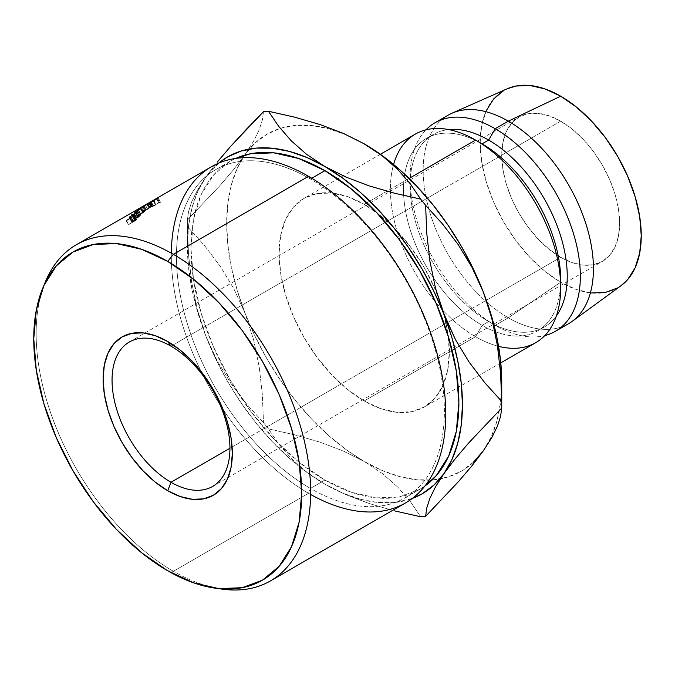<?xml version="1.0" encoding="UTF-8"?>
<svg xmlns="http://www.w3.org/2000/svg" width="675" height="675" viewBox="0 0 675 675"><rect width="100%" height="100%" fill="white"/><g stroke="black" fill="none" stroke-linecap="round" stroke-linejoin="round"><path stroke-width="0.51" stroke-dasharray="3.38 2.53" d="M560.689 257.285L229.939 448.242L560.689 257.285L549.188 249.345L538.135 239.085L527.943 226.91L519.008 213.292L511.675 198.745L506.233 183.828L502.875 169.121L501.744 155.191L502.875 142.568L506.233 131.735L511.675 123.112L519.008 117.028A83.362 48.127 -120 0 0 506.233 183.828A83.362 48.127 -120 0 0 560.689 257.285A83.362 48.127 -120 0 0 602.37 261.419L593.443 264.727L583.251 265.132L572.189 262.617L560.689 257.285M560.689 121.162A83.362 48.127 -120 0 0 519.008 117.028L527.943 113.721L538.135 113.316L549.188 115.83L560.689 121.162L572.189 129.102L583.251 139.362L593.443 151.537L602.37 165.156L609.702 179.702L615.153 194.619L618.502 209.326L619.633 223.256L618.502 235.879L615.153 246.712L609.702 255.336L602.37 261.419A83.362 48.127 -120 0 0 615.153 194.619A83.362 48.127 -120 0 0 560.689 121.162L385.467 222.32L560.689 121.162M170.994 346.148L385.467 222.32L170.994 346.148M218.903 588.617A194.096 112.058 60 0 1 173.391 571.303L167.721 570.797L173.391 571.303A194.096 112.058 -120 0 0 222.362 589.148M310.618 494.471A194.096 112.058 60 0 1 308.534 493.282L310.424 488.413A189.464 109.384 -120 0 0 444.395 411.058A189.464 109.384 -120 0 0 310.424 179.018L308.534 176.327L310.424 179.018A189.464 109.384 60 0 1 434.202 345.971A189.464 109.384 60 0 1 405.152 497.796A189.464 109.384 60 0 1 310.424 488.413L324.911 480.052A189.464 109.384 -120 0 0 419.639 489.434A189.464 109.384 -120 0 0 424.862 486.068L419.639 489.434L399.338 496.952L376.177 497.872L351.042 492.168L324.911 480.052L298.772 461.987L273.637 438.674L250.476 411.007L230.175 380.042L213.519 346.984L201.133 313.09L193.514 279.669L190.941 248.003L193.514 219.308L201.133 194.695L213.519 175.095L230.175 161.274L235.702 158.431A189.464 109.384 -120 0 0 230.175 161.274A189.464 109.384 -120 0 0 201.133 313.09A189.464 109.384 -120 0 0 324.911 480.052L310.424 488.413A189.464 109.384 60 0 1 186.654 321.452A189.464 109.384 60 0 1 215.696 169.636A189.464 109.384 60 0 1 310.424 179.018L311.774 178.242L310.424 179.018A189.464 109.384 -120 0 0 176.453 256.365A189.464 109.384 -120 0 0 310.424 488.413L308.534 493.282A194.096 112.058 -120 0 0 405.582 502.892M45.183 282.26A194.096 112.058 -120 0 0 173.391 571.303L308.534 493.282L173.391 571.303A194.096 112.058 60 0 1 43.917 285.517M498.572 346.326A120.412 69.517 60 0 1 475.546 336.698L364.205 400.975A120.412 69.517 60 0 1 285.542 294.874A120.412 69.517 60 0 1 304.003 198.382A120.412 69.517 60 0 1 364.205 204.348L380.818 215.823L396.79 230.639L411.505 248.223L424.415 267.899L435.004 288.917L442.868 310.458L447.711 331.695L449.347 351.818L447.711 370.06L442.868 385.703L435.004 398.157L424.415 406.941L411.505 411.716L396.79 412.307L380.818 408.679L364.205 400.975L347.591 389.5L331.619 374.684L316.904 357.1L304.003 337.424L293.414 316.415L285.542 294.874L280.699 273.628L279.062 253.505L280.699 235.271L285.542 219.628L293.414 207.166L304.003 198.382L316.904 193.607L331.619 193.016L347.591 196.644L364.205 204.348L409.075 178.445L364.205 204.348A120.412 69.517 60 0 1 376.836 212.726A120.412 69.517 60 0 1 436.961 293.591A120.412 69.517 60 0 1 444.192 315.157A120.412 69.517 60 0 1 448.411 336.698A120.412 69.517 60 0 1 424.415 406.941A120.412 69.517 60 0 1 364.205 400.975L475.546 336.698A120.412 69.517 -120 0 0 535.756 342.664M560.621 283.643A111.147 64.176 60 0 1 537.671 330.86A111.147 64.176 60 0 1 482.093 325.35L475.546 336.698L482.093 325.35A111.147 64.176 -120 0 0 560.689 279.973M572.113 321.401A120.412 69.517 60 0 1 508.292 317.79L495.197 325.35L488.649 321.57L482.093 325.35L488.649 321.57A111.147 64.176 -120 0 0 544.219 327.08A111.147 64.176 -120 0 0 556.369 315.976A111.147 64.176 60 0 1 488.649 321.57L495.197 325.35A120.412 69.517 -120 0 0 544.767 335.593A120.412 69.517 60 0 1 495.197 325.35L508.292 317.79A120.412 69.517 -120 0 0 568.502 323.755M486.262 110.658L481.68 125.457L480.136 142.712L481.68 161.755L486.262 181.853L493.712 202.23L503.727 222.109L515.936 240.73L529.867 257.369L544.978 271.384L560.689 282.243L508.292 317.79L560.689 282.243A113.932 65.779 -120 0 0 621.067 285.66M483.317 450.841L491.273 436.801L497.062 420.474L500.572 402.123L501.744 382.075A194.51 112.303 -120 0 1 501.508 391.238A194.51 112.303 -120 0 1 499.298 410.501A194.51 112.303 -120 0 1 483.317 450.841A194.51 112.303 -120 0 1 440.395 478.879A194.51 112.303 -120 0 1 432.16 479.976A194.51 112.303 -120 0 1 364.205 461.481L382.16 470.483L399.802 476.626L416.838 479.782L432.979 479.908L447.938 477.006L461.464 471.116L473.327 462.341M363.066 143.193L346.25 134.84L328.607 128.706L311.572 125.55L295.439 125.415L280.479 128.326L266.954 134.215L255.091 142.982L245.093 154.482L237.136 168.522L231.356 184.857L227.846 203.209L226.665 223.256L227.846 244.662L231.356 267.064L237.136 290.073L245.093 313.301L255.091 336.344L266.954 358.813L280.479 380.32L295.439 400.503L311.572 419.006L328.607 435.518L346.25 449.761L364.205 461.481L342.934 450.849L319.629 442.041L294.612 434.801L268.456 428.887A222.294 128.343 60 0 1 263.495 422.71L262.356 394.74L259.234 367.09L253.631 339.854L245.093 313.301L233.871 288.79L220.168 266.178L204.466 245.455L187.397 226.581A222.294 128.343 60 0 1 187.397 219.957L219.957 185.6L233.677 169.509L245.093 154.482L253.522 141.32L259.175 129.87L262.347 120.057L263.495 111.696L262.347 120.057L259.175 129.87L253.522 141.32L245.093 154.482A194.51 112.303 -120 0 0 244.628 155.157A194.51 112.303 -120 0 0 245.093 313.301A194.51 112.303 -120 0 0 364.205 461.481L342.934 450.849L319.629 442.041L294.612 434.801L268.456 428.887L278.674 443.964L291.296 458.485L306.568 471.952L324.911 484.169L342.858 493.172L360.509 499.306L377.544 502.47L393.677 502.597L412.282 498.454A194.51 112.303 60 0 1 324.911 484.169L346.182 494.809L369.487 503.609L392.639 510.368L369.487 503.609L346.182 494.809L324.911 484.169A194.51 112.303 60 0 1 205.799 335.99L215.789 359.032L227.652 381.502L241.177 403.009L256.137 423.191L272.278 441.695L289.313 458.207L306.956 472.449L324.911 484.169L306.568 471.952L291.296 458.485L278.674 443.964L268.456 428.887A222.294 128.343 -120 0 1 263.495 422.71L262.356 394.74L259.234 367.09L253.631 339.854L245.093 313.301L233.871 288.79L220.168 266.178L204.466 245.455L187.397 226.581L188.528 254.551L191.658 282.201L197.26 309.437L205.799 335.99A194.51 112.303 60 0 1 187.372 245.945L188.544 267.351L192.054 289.752L197.843 312.761L205.799 335.99L217.012 360.501L230.715 383.122L246.426 403.844L263.495 422.71L246.426 403.844L230.715 383.122L217.012 360.501L205.799 335.99L197.26 309.437L191.658 282.201L188.528 254.551L187.397 226.581A222.294 128.343 -120 0 1 187.372 223.256A222.294 128.343 -120 0 1 187.397 219.957L219.957 185.6L233.677 169.509L245.093 154.482A194.51 112.303 -120 0 1 280.277 128.385A194.51 112.303 -120 0 1 363.555 143.471M507.364 88.712A113.932 65.779 -120 0 0 485.342 178.647A113.932 65.779 -120 0 0 560.689 282.243L576.408 289.533L591.519 292.967M617.659 287.887L620.857 285.82M507.119 88.822L503.727 90.56M448.09 115.197A120.412 69.517 -120 0 0 429.629 211.68A120.412 69.517 -120 0 0 508.292 317.79A120.412 69.517 60 0 1 428.659 208.288A120.412 69.517 60 0 1 451.929 113.24M495.197 325.35A120.412 69.517 60 0 1 419.462 228.243A120.412 69.517 60 0 1 425.976 129.828A120.412 69.517 -120 0 0 410.054 177.879A120.412 69.517 -120 0 0 495.197 325.35L488.649 321.57A111.147 64.176 60 0 1 410.054 185.439A111.147 64.176 60 0 1 448.765 129.592A111.147 64.176 -120 0 0 433.072 134.561A111.147 64.176 -120 0 0 416.036 223.628A111.147 64.176 -120 0 0 488.649 321.57M482.093 325.35A111.147 64.176 60 0 1 409.489 227.407A111.147 64.176 60 0 1 426.524 138.341A111.147 64.176 60 0 1 482.093 143.843A111.147 64.176 -120 0 0 403.507 189.219A111.147 64.176 -120 0 0 482.093 325.35M415.344 134.097A120.412 69.517 -120 0 0 396.883 230.588A120.412 69.517 -120 0 0 475.546 336.698A120.412 69.517 60 0 1 393.576 164.464M382.548 473.698L364.205 461.481L382.548 473.698L397.82 487.164L382.548 473.698M410.442 501.685L397.82 487.164L410.442 501.685L420.652 516.763L410.442 501.685M244.62 155.157L245.093 154.482L244.62 155.157M218.683 163.131L205.799 177.171L197.843 191.211L192.054 207.546L188.544 225.889L187.372 245.945A194.51 112.303 60 0 1 205.799 177.171A194.51 112.303 60 0 1 218.692 163.131M215.106 164.776L205.799 177.171L197.37 190.342L191.717 201.783L188.536 211.604L187.397 219.957L188.536 211.604L191.717 201.783L197.37 190.342L205.799 177.171L215.106 164.776M491.746 318.144L497.399 345.414M211.486 166.717A194.096 112.058 -120 0 0 181.735 322.245A194.096 112.058 -120 0 0 308.534 493.282A194.096 112.058 60 0 1 171.307 253.167M140.4 207.908A194.096 112.058 -120 0 0 140.299 207.976L143.606 206.255L138.172 209.461A194.096 112.058 -120 0 0 137.759 209.765L145.294 205.318A194.096 112.058 60 0 1 145.353 205.276L141.59 207.225L149.243 202.686A194.096 112.058 60 0 1 149.302 202.643L143.016 206.255A194.096 112.058 -120 0 0 142.577 206.525L140.4 207.908A194.096 112.058 -120 0 0 140.299 207.976L142.703 211.933L146.053 210.187L143.606 206.255L140.299 207.976L142.703 211.933A189.464 109.384 60 0 1 142.796 211.874L140.4 207.908L147.099 203.926L149.462 207.908L142.796 211.874L140.4 207.908M136.088 213.351A194.096 112.058 60 0 1 136.898 212.515L137.725 211.427L133.473 214.372L131.794 214.743A194.096 112.058 -120 0 0 131.33 215.182L133.017 214.827A194.096 112.058 -120 0 0 132.722 215.131L129.524 216.979A194.096 112.058 -120 0 0 129.161 217.35L136.088 213.351L129.161 217.35L131.828 221.088A189.464 109.384 60 0 1 132.182 220.717L129.524 216.979A194.096 112.058 -120 0 0 129.161 217.35L131.828 221.088L138.763 217.08L136.088 213.351L138.763 217.08A189.464 109.384 60 0 1 139.548 216.27L140.366 215.426L137.742 211.646L136.898 212.515L139.548 216.27L136.898 212.515A194.096 112.058 -120 0 0 136.088 213.351M141.218 207.9L133.971 213.047L139.109 210.085L142.442 207.487L141.218 207.9M132.891 216.928A194.096 112.058 60 0 1 133.642 216.051L134.418 215.106L133.414 215.291L129.769 218.363A194.096 112.058 -120 0 0 129.499 218.683L126.301 220.531A194.096 112.058 -120 0 0 125.955 220.927L132.891 216.928L125.955 220.927L128.706 224.581A189.464 109.384 60 0 1 129.035 224.184L126.301 220.531A194.096 112.058 -120 0 0 125.955 220.927L128.706 224.581L135.633 220.573L132.891 216.928L135.633 220.573A189.464 109.384 60 0 1 136.367 219.721L137.118 218.801L134.418 215.106L133.642 216.051L136.367 219.721L133.642 216.051A194.096 112.058 -120 0 0 132.891 216.928M134.418 215.106L137.118 218.801L134.477 214.886L133.414 215.291L136.097 219.004L133.414 215.291L130.874 217.173L133.574 220.86L130.874 217.173L129.769 218.363L132.502 222.024L129.769 218.363M137.118 218.801L132.502 222.024L136.097 219.004L137.118 218.801L136.367 219.721A189.464 109.384 -120 0 0 135.633 220.573L128.706 224.581A189.464 109.384 60 0 1 129.035 224.184L126.301 220.531M129.499 218.683L132.232 222.337A189.464 109.384 60 0 1 132.502 222.024A189.464 109.384 60 0 0 132.232 222.337L129.035 224.184L132.232 222.337L129.499 218.683M134.426 220.328L132.941 221.923L135.253 220.59A189.464 109.384 60 0 1 135.937 219.797L136.232 219.156L134.426 220.328M135.751 219.383L133.059 215.679L130.866 217.502L133.582 221.172L135.751 219.383L135.937 219.797L133.22 216.118A194.096 112.058 -120 0 0 132.519 216.937L135.253 220.59L132.941 221.923L133.582 221.172L130.866 217.502L130.207 218.27L132.941 221.923L130.207 218.27L132.519 216.937L135.253 220.59A189.464 109.384 60 0 1 135.937 219.797L133.059 215.679L135.937 219.797M133.22 216.118L133.701 215.485L133.22 216.118A194.096 112.058 -120 0 0 132.519 216.937L130.207 218.27L133.059 215.679M157.351 198.703L159.477 202.812L158.768 202.93L156.608 198.847L158.768 202.93L153.605 205.656L151.386 201.597L153.605 205.656C151.883 206.651 151.664 206.871 152.938 206.305L150.77 202.213L152.938 206.305L155.917 204.863L153.799 200.762L155.917 204.938L153.799 200.829L155.917 204.938L152.229 206.71L150.061 202.627L152.229 206.71L151.369 206.972L149.15 202.905L151.369 206.972L153.208 205.85L150.981 201.791L153.208 205.85L159.511 202.508L157.343 198.425L159.511 202.508L160.296 202.407L158.186 198.298L160.296 202.407L158.768 202.93L159.511 202.652L157.351 198.703M154.778 199.732L156.608 198.847M149.918 202.534L152.12 206.609L158.768 202.93M149.048 203.015L151.251 207.082L155.917 204.863L152.938 206.305M159.511 202.508L151.369 206.972M159.477 202.812L160.296 202.407M137.076 216.11L144.956 211.359L144.332 211.933L141.792 208.077L144.332 211.933L138.468 215.966L135.877 212.161L138.468 215.966L136.544 216.869L137.076 216.11C135.903 217.173 136.367 217.122 138.468 215.966L144.332 211.933C145.564 210.895 145.117 210.98 143.007 212.186L140.527 208.288L143.007 212.186L137.076 216.11L134.544 212.254L140.527 208.288C142.67 207.056 143.092 206.98 141.792 208.077L135.877 212.161C133.667 213.384 133.22 213.418 134.544 212.254L137.076 216.11L136.426 216.844L133.869 213.022M133.793 213.072L134.544 212.254M142.526 207.326L141.792 208.077M144.332 211.933L145.024 211.224L142.518 207.335M137.843 216.16L144.138 211.731L138.704 214.996L137.278 216.194L137.843 216.16M135.236 211.857L141.632 207.841L136.266 211.807L138.847 215.629C137.152 216.557 136.797 216.591 137.776 215.713L135.236 211.857L134.646 212.515L137.236 216.321L142.611 212.49L140.122 208.6L135.236 211.857C134.182 212.785 134.528 212.768 136.266 211.807L141.682 207.858L144.197 211.739L143.64 212.33L141.1 208.474C142.13 207.596 141.801 207.638 140.122 208.6L142.611 212.49C144.298 211.528 144.644 211.477 143.64 212.33L138.847 215.629L136.266 211.807L134.738 212.515L135.236 211.857L137.776 215.713M141.1 208.474L143.64 212.33M137.742 211.646L140.366 215.426L137.843 211.435L136.822 211.866L139.421 215.654L136.822 211.866L133.473 214.372L136.114 218.135L133.473 214.372M131.701 215.722L132.722 215.131L135.38 218.869A189.464 109.384 60 0 1 135.667 218.573L133.017 214.827A194.096 112.058 -120 0 0 132.722 215.131L135.38 218.869A189.464 109.384 60 0 1 135.667 218.573L133.945 218.97L135.667 218.573L133.017 214.827L131.33 215.182L133.945 218.97A189.464 109.384 60 0 1 134.401 218.54L136.114 218.135L140.341 215.215L136.114 218.135L134.401 218.54L131.794 214.743A194.096 112.058 -120 0 0 131.33 215.182L133.945 218.97A189.464 109.384 60 0 1 134.401 218.54L131.794 214.743M140.366 215.426L139.548 216.27A189.464 109.384 -120 0 0 138.763 217.08L131.828 221.088A189.464 109.384 60 0 1 132.182 220.717L135.38 218.869L132.182 220.717L129.524 216.979M137.7 216.928L136.088 218.464L138.4 217.131A189.464 109.384 60 0 1 139.151 216.371L139.539 215.764L137.7 216.928M139.058 216L136.443 212.22L134.165 213.967L136.806 217.73L139.151 216.371L136.51 212.608A194.096 112.058 -120 0 0 135.743 213.384L138.4 217.131L136.088 218.464L136.806 217.73L134.165 213.967L133.431 214.718L136.088 218.464L133.431 214.718L135.743 213.384L138.4 217.131A189.464 109.384 60 0 1 139.151 216.371L136.443 212.22L139.151 216.371M136.51 212.608L137.05 212.009L136.51 212.608A194.096 112.058 -120 0 0 135.743 213.384L133.431 214.718L136.443 212.22M153.757 200.146L156.001 204.196L155.292 204.601L153.039 200.551L155.292 204.601L156.001 204.196L153.757 200.146M150.677 201.825L152.98 205.841A189.464 109.384 60 0 1 155.292 204.601A189.464 109.384 60 0 0 152.98 205.841L150.846 207.073L148.551 203.065L150.846 207.073A189.464 109.384 60 0 1 153.157 205.833L150.913 201.783L153.157 205.833L152.449 206.246L150.196 202.196L152.449 206.246L153.157 205.833A189.464 109.384 -120 0 0 150.846 207.073L152.98 205.841L150.677 201.825M147.833 203.47L150.137 207.487A189.464 109.384 60 0 1 152.449 206.246A189.464 109.384 60 0 0 150.137 207.487L147.471 209.022L145.176 205.023L147.471 209.022A189.464 109.384 60 0 1 149.782 207.782L147.53 203.732L149.782 207.782L149.065 208.195L146.821 204.145L149.065 208.195L149.782 207.782A189.464 109.384 -120 0 0 147.471 209.022L150.137 207.487L147.833 203.47M144.011 205.672L146.332 209.68A189.464 109.384 60 0 1 149.065 208.195A189.464 109.384 60 0 0 146.332 209.68L153.259 205.681L150.947 201.673L153.259 205.681A189.464 109.384 60 0 1 156.001 204.196A189.464 109.384 -120 0 0 153.259 205.681L146.332 209.68L144.011 205.672M140.408 208.145L143.606 206.255L146.053 210.187L142.703 211.933A189.464 109.384 60 0 1 142.796 211.874L149.462 207.908L147.099 203.926L142.577 206.525L144.922 210.516L149.462 207.908L144.922 210.516A189.464 109.384 60 0 1 145.353 210.254L143.016 206.255A194.096 112.058 -120 0 0 142.577 206.525L144.922 210.516A189.464 109.384 60 0 1 145.353 210.254L143.016 206.255L149.302 202.643L151.656 206.634L145.353 210.254L151.656 206.634L149.302 202.643A194.096 112.058 -120 0 0 149.243 202.686L151.597 206.668A189.464 109.384 60 0 1 151.656 206.634A189.464 109.384 -120 0 0 151.597 206.668L149.243 202.686L141.59 207.225L143.994 211.182L151.597 206.668L143.994 211.182L141.59 207.225L145.353 205.276L147.8 209.208L143.994 211.182L147.8 209.208L145.353 205.276A194.096 112.058 -120 0 0 145.294 205.318L147.741 209.25A189.464 109.384 60 0 1 147.8 209.208A189.464 109.384 -120 0 0 147.741 209.25L145.294 205.318L137.759 209.765L140.223 213.68L147.741 209.25L140.223 213.68A189.464 109.384 60 0 1 140.619 213.384L138.172 209.461A194.096 112.058 -120 0 0 137.759 209.765L140.223 213.68A189.464 109.384 60 0 1 140.619 213.384L138.172 209.461M146.053 210.187L140.619 213.384L146.053 210.187M129.313 342.023L519.008 117.028M419.639 489.434L405.152 497.796M500.791 362.846L424.415 406.941M544.219 327.08L537.671 330.86M410.054 177.879L410.054 185.439M433.072 134.561L426.524 138.341M380.379 154.288L304.003 198.382M187.372 245.945L187.372 223.256M230.175 161.274L215.696 169.636M212.676 486.405L602.37 261.419M133.692 215.452L136.401 219.147M159.595 202.66L157.461 198.56M160.481 202.196L158.355 198.096M137.05 211.975L139.674 215.755"/><path stroke-width="1.01" d="M170.994 346.148A83.362 48.127 -120 0 0 112.05 380.177A83.362 48.127 -120 0 0 170.994 482.279L167.721 490.717A91.387 52.76 60 0 1 103.106 378.793A91.387 52.76 60 0 1 167.721 341.491L170.994 346.148A83.362 48.127 60 0 1 225.45 419.605A83.362 48.127 60 0 1 212.676 486.405A83.362 48.127 60 0 1 170.994 482.279A83.362 48.127 60 0 1 116.539 408.822A83.362 48.127 60 0 1 129.313 342.023A83.362 48.127 60 0 1 170.994 346.148L167.721 341.491L180.326 350.198L192.451 361.446L203.622 374.794L213.41 389.72L221.451 405.667L227.416 422.018L231.095 438.134L232.335 453.406L231.095 467.252L227.416 479.123L221.451 488.573L213.41 495.239L203.622 498.867L192.451 499.314L180.326 496.564L167.721 490.717L155.115 482.009L142.99 470.762L131.819 457.414L122.032 442.488L113.991 426.541L108.025 410.189L104.347 394.073L103.106 378.793L104.347 364.956L108.025 353.084L113.991 343.634L122.032 336.96L131.819 333.34L142.99 332.893L155.115 335.644L167.721 341.491A91.387 52.76 60 0 1 232.335 453.406A91.387 52.76 60 0 1 167.721 490.717L170.994 482.279L229.939 448.242L170.994 482.279A83.362 48.127 -120 0 0 229.939 448.242A83.362 48.127 -120 0 0 170.994 346.148M215.519 588.212L222.362 589.148A194.096 112.058 -120 0 0 308.357 462.004A194.096 112.058 -120 0 0 173.391 254.348L167.721 261.411A189.464 109.384 60 0 1 299.464 464.105A189.464 109.384 60 0 1 215.519 588.212A189.464 109.384 60 0 1 167.721 570.797L193.86 582.913L218.987 588.625L242.148 587.697L262.448 580.179L279.113 566.359L291.49 546.758L299.118 522.146L301.691 493.45L299.118 461.784L291.49 428.363L279.113 394.47L262.448 361.412L242.148 330.446L218.987 302.78L193.86 279.467L167.721 261.411L141.581 249.286L116.454 243.582L93.293 244.502L72.993 252.02L56.329 265.849L43.951 285.441L36.323 310.061L33.75 338.757L36.323 370.423L43.951 403.844L56.329 437.737L72.993 470.796L93.293 501.753L116.454 529.428L141.581 552.741L167.721 570.797A189.464 109.384 60 0 1 42.567 288.647A189.464 109.384 60 0 1 167.721 261.411L173.391 254.348A194.096 112.058 60 0 1 300.189 425.385A194.096 112.058 60 0 1 270.439 580.922A194.096 112.058 60 0 1 218.903 588.617M270.439 580.922L405.582 502.892A194.096 112.058 -120 0 0 435.333 347.363A194.096 112.058 -120 0 0 308.534 176.327A194.096 112.058 60 0 1 445.778 412.838A194.096 112.058 60 0 1 310.618 494.471M171.307 253.167A194.096 112.058 60 0 1 308.534 176.327L173.391 254.348L308.534 176.327A194.096 112.058 -120 0 0 211.486 166.717L76.343 244.738A194.096 112.058 60 0 1 173.391 254.348A194.096 112.058 -120 0 0 45.183 282.26L42.567 288.647M324.911 170.657L311.774 178.242L324.911 170.657L351.042 188.713L376.177 212.026L399.338 239.701L419.639 270.658L436.303 303.716L448.681 337.61L456.308 371.031L458.882 402.697L456.308 431.392L448.681 456.013L436.303 475.605L424.853 486.068A189.464 109.384 -120 0 0 447.179 332.707A189.464 109.384 -120 0 0 324.911 170.657A189.464 109.384 -120 0 0 235.702 158.431L250.476 153.757L273.637 152.828L298.772 158.541L324.911 170.657M500.791 362.846L535.756 342.664A120.412 69.517 -120 0 0 554.209 246.172A120.412 69.517 -120 0 0 475.546 140.062L409.075 178.445L475.546 140.062A120.412 69.517 60 0 1 560.689 287.542A120.412 69.517 60 0 1 498.572 346.326M560.689 287.542L560.689 279.973A111.147 64.176 -120 0 0 482.102 143.851A111.147 64.176 -120 0 0 482.093 143.843L475.546 140.062L482.093 143.843A111.147 64.176 60 0 1 560.621 283.643M488.649 140.062L482.093 143.843L488.649 140.062A111.147 64.176 60 0 1 556.883 225.18A111.147 64.176 60 0 1 556.369 315.976A111.147 64.176 -120 0 0 556.883 225.18A111.147 64.176 -120 0 0 488.649 140.062L495.197 128.722L488.649 140.062A111.147 64.176 -120 0 0 448.765 129.592A111.147 64.176 60 0 1 488.649 140.062M544.767 335.593A120.412 69.517 -120 0 0 576.264 243.776A120.412 69.517 -120 0 0 495.197 128.722A120.412 69.517 60 0 1 573.86 234.832A120.412 69.517 60 0 1 555.398 331.315A120.412 69.517 60 0 1 544.767 335.593M555.398 331.315L568.502 323.755A120.412 69.517 -120 0 0 586.955 227.264A120.412 69.517 -120 0 0 508.292 121.154L495.197 128.722L508.292 121.154A120.412 69.517 60 0 1 585.908 223.872A120.412 69.517 60 0 1 572.113 321.401L621.067 285.66A113.932 65.779 -120 0 0 634.129 193.379A113.932 65.779 -120 0 0 560.689 96.204L508.292 121.154L560.689 96.204L544.978 88.914L529.867 85.48L515.936 86.037L507.119 88.822M473.327 462.341L483.317 450.841L472.095 465.623L458.392 481.714L425.621 516.316L426.76 507.988L429.882 498.293L435.485 486.894L444.023 473.529A194.51 112.303 60 0 1 412.282 498.454L422.162 493.805L434.025 485.03L444.023 473.529L451.98 459.489L457.76 443.154L461.27 424.811L462.451 404.755L461.27 383.349L457.76 360.948L451.98 337.939L435.594 288.588L429.941 261.318L426.76 233.364L425.621 205.301L442.631 224.108L458.182 244.578L471.901 267.14L483.317 292.022A194.51 112.303 -120 0 0 364.205 143.843L382.624 156.127L397.87 169.585L410.417 184.022L420.652 199.125A222.294 128.343 60 0 1 425.621 205.301L442.631 224.108L458.182 244.578L471.901 267.14L483.317 292.022A194.51 112.303 -120 0 1 501.744 382.075L500.572 360.661L497.062 338.259L491.273 315.25L483.317 292.022L473.327 268.979L461.464 246.51L447.938 225.003L432.979 204.829L416.838 186.325L399.802 169.813L382.16 155.571L363.066 143.193M591.519 292.967L605.45 292.41L617.659 287.887M620.857 285.82L627.674 279.577L635.116 267.789L639.706 252.99L641.25 235.735L639.706 216.692L635.116 196.594L627.674 176.217L617.659 156.338L605.45 137.717L591.519 121.078L576.408 107.063L560.689 96.204A113.932 65.779 -120 0 0 507.364 88.712L451.929 113.24A120.412 69.517 60 0 1 508.292 121.154A120.412 69.517 -120 0 0 448.09 115.197L434.987 122.757A120.412 69.517 60 0 1 495.197 128.722A120.412 69.517 -120 0 0 425.976 129.828A120.412 69.517 60 0 1 434.987 122.757M503.727 90.56L493.712 98.871L486.262 110.658M393.576 164.464A120.412 69.517 60 0 1 475.546 140.062A120.412 69.517 -120 0 0 415.344 134.097L380.379 154.288M425.621 516.316A222.294 128.343 60 0 1 420.652 516.763A222.294 128.343 -120 0 0 425.621 516.316L426.76 507.988L429.882 498.293L435.485 486.894L444.023 473.529L455.237 458.747L468.948 442.657L501.719 408.054L500.58 416.382L497.458 426.077L491.856 437.476L483.317 450.841L472.095 465.623L458.392 481.714L425.621 516.316M491.746 318.144L483.317 292.022L491.746 318.144L497.399 345.414L500.58 373.368L501.719 401.431A222.294 128.343 60 0 1 501.744 404.755A222.294 128.343 60 0 1 501.719 408.054A222.294 128.343 -120 0 0 501.719 401.431L484.701 382.632L469.159 362.154L455.439 339.601L434.025 291.668L422.162 269.198L408.637 247.691L393.677 227.517L377.544 209.014L360.509 192.493L342.858 178.259L324.911 166.531L306.956 157.528L289.313 151.394L272.278 148.238L256.137 148.103L241.177 151.014L227.652 156.904L218.683 163.131A194.51 112.303 60 0 1 324.911 166.531A194.51 112.303 60 0 1 444.023 314.71A194.51 112.303 60 0 1 444.023 473.529L455.237 458.747L468.948 442.657L501.719 408.054L500.58 416.382L497.458 426.077L491.856 437.476L483.317 450.841M497.399 345.414L500.58 373.368L501.719 401.431L484.701 382.632L469.159 362.154L455.439 339.601L444.023 314.71L435.594 288.588L429.941 261.318L426.76 233.364L425.621 205.301A222.294 128.343 -120 0 0 420.652 199.125L394.554 193.227L369.394 185.937L346.073 177.12L324.911 166.531L306.484 154.254L291.237 140.797L278.699 126.352L268.456 111.257A222.294 128.343 -120 0 0 263.495 111.696A222.294 128.343 60 0 1 268.456 111.257L294.562 117.155L319.722 124.436L343.043 133.253L364.205 143.843A194.51 112.303 -120 0 0 363.555 143.471M394.504 510.848L420.652 516.763L394.504 510.848M217.215 162.143L230.934 146.062L217.215 162.143M246.476 129.195L230.934 146.062L263.495 111.696L246.476 129.195M364.205 143.843L382.624 156.127L397.87 169.585L410.417 184.022L420.652 199.125L394.554 193.227L369.394 185.937L346.073 177.12L324.911 166.531L306.484 154.254L291.237 140.797L278.699 126.352L268.456 111.257L294.562 117.155L319.722 124.436L343.043 133.253L364.205 143.843M43.917 285.517A194.096 112.058 60 0 1 76.343 244.738M150.947 201.665A194.096 112.058 60 0 1 153.757 200.146L153.039 200.551A194.096 112.058 -120 0 0 150.677 201.825L148.542 203.057A194.096 112.058 60 0 1 150.913 201.783L150.196 202.196A194.096 112.058 -120 0 0 147.833 203.47L145.167 205.006A194.096 112.058 60 0 1 147.53 203.732L146.821 204.145A194.096 112.058 -120 0 0 144.011 205.672L150.947 201.665L144.011 205.672A194.096 112.058 -120 0 1 146.821 204.145L147.53 203.732A194.096 112.058 -120 0 0 145.167 205.006L147.833 203.47A194.096 112.058 -120 0 1 150.196 202.196L150.913 201.783A194.096 112.058 -120 0 0 148.542 203.057L150.677 201.825A194.096 112.058 -120 0 1 153.039 200.551L153.757 200.146A194.096 112.058 -120 0 0 150.947 201.665L150.947 201.673M157.351 198.703L149.816 202.483L158.355 198.096M129.769 218.363A194.096 112.058 -120 0 0 129.499 218.683L126.301 220.531M158.186 198.298L150.77 202.213C149.428 202.812 149.631 202.61 151.386 201.597L154.778 199.732M150.77 202.213L149.901 202.542M134.544 212.254L134.983 211.908M131.794 214.743L133.473 214.372M129.524 216.979L131.701 215.722M138.172 209.461L140.408 208.145M475.546 140.062L482.102 143.851M501.744 382.075L501.744 404.755"/></g></svg>
